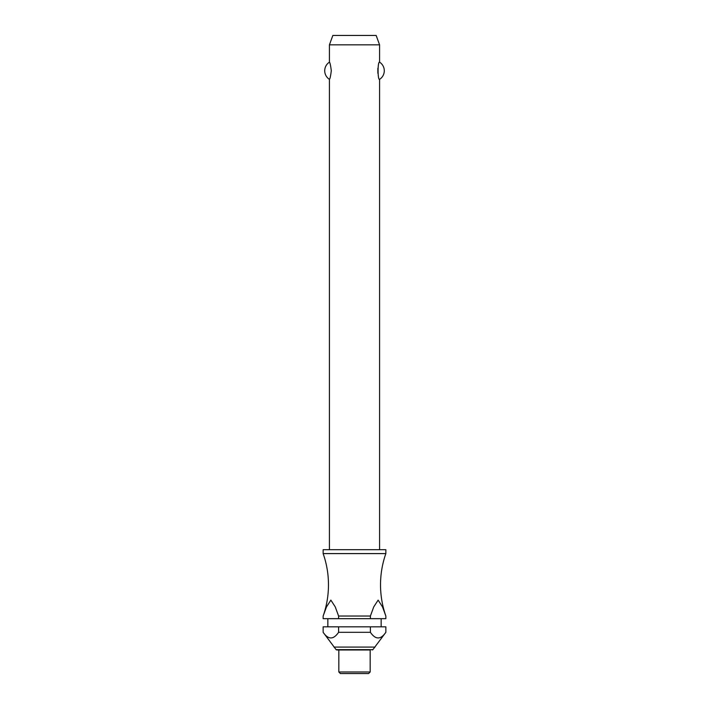 <?xml version="1.0" encoding="UTF-8"?>
<svg xmlns="http://www.w3.org/2000/svg" width="709" height="709" viewBox="0 0 709 709"><rect width="100%" height="100%" fill="white"/><g stroke="black" fill="none" stroke-linecap="round" stroke-linejoin="round"><path stroke-width="1.06" d="M338.601 616.032L335.251 606.877L330.873 600.124L326.494 606.877L323.144 616.032A94.067 94.067 0 0 0 323.144 553.596L385.856 553.596A94.067 94.067 0 0 0 385.856 616.032L385.856 618.673L385.856 616.032L382.506 606.877L378.127 600.124L373.749 606.877L370.399 616.032L338.601 616.032L338.601 618.673L323.144 618.673L323.144 616.032L323.144 618.673M379.581 549.697L379.581 79.346C377.587 80.383 377.587 61.142 379.581 62.17L379.581 44.853L329.419 44.853L329.419 62.17C329.986 62.481 330.616 65.343 331.298 70.758C330.616 76.173 329.986 79.036 329.419 79.346L329.419 549.697M377.862 68.294L377.862 73.231M385.856 553.596L385.856 549.697L323.144 549.697L323.144 553.596M381.15 626.827L381.15 618.673M327.85 618.673L327.85 626.827M323.144 626.827L338.601 626.827L338.601 632.313C333.452 639.81 328.302 639.81 323.144 632.313L323.144 626.827L323.144 632.313L336.093 649.63L372.907 649.63L385.856 632.313L385.856 626.827L385.856 632.313C380.698 639.81 375.548 639.81 370.399 632.313L370.399 626.827L385.856 626.827M370.178 671.981L370.178 649.967L336.819 649.967L338.822 649.967L338.822 671.981L340.391 673.55L368.609 673.55L370.178 671.981L338.822 671.981M329.419 44.853L332.84 35.45L376.16 35.45L379.581 44.853M329.419 79.346A10.192 10.192 0 0 1 329.419 62.17M379.581 62.17A10.192 10.192 0 0 1 379.581 79.346M338.601 618.673L370.399 618.673L370.399 616.032M338.601 626.827L370.399 626.827M338.601 632.313L370.399 632.313M385.856 618.673L370.399 618.673M333.966 647.087L375.034 647.087M336.093 649.63L336.819 649.967M372.907 649.63L372.181 649.967"/></g></svg>
